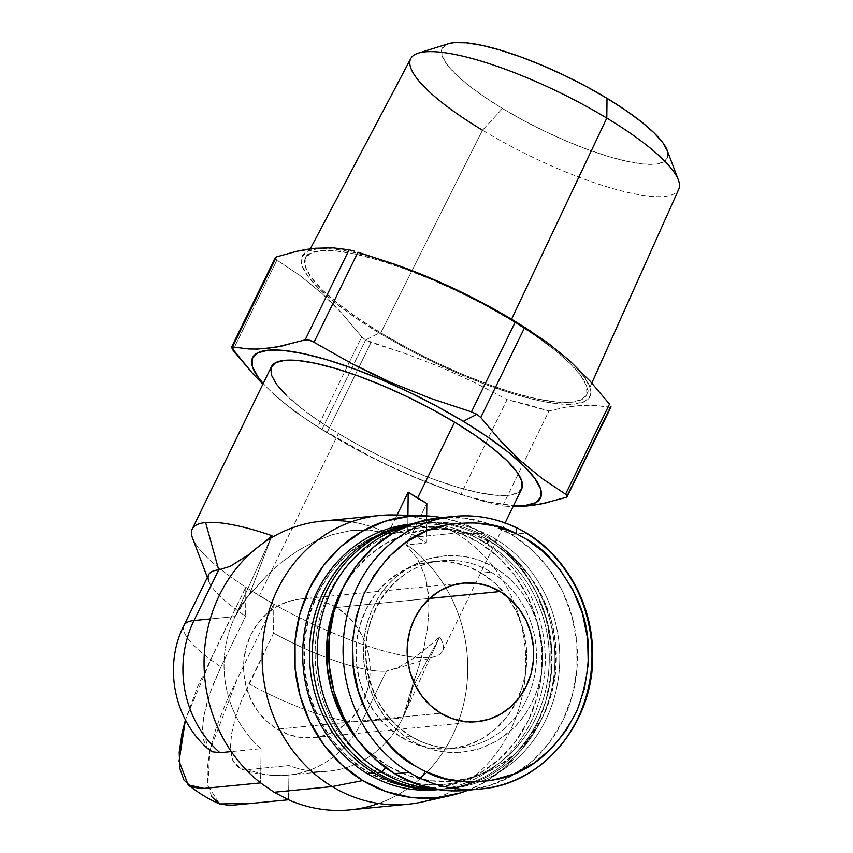 <?xml version="1.0" encoding="UTF-8"?>
<svg xmlns="http://www.w3.org/2000/svg" width="853" height="853" viewBox="0 0 853 853"><rect width="100%" height="100%" fill="white"/><g stroke="black" fill="none" stroke-linecap="round" stroke-linejoin="round"><path stroke-width="0.64" stroke-dasharray="4.26 3.2" d="M411.018 736.395A94.001 85.353 -95.6 0 1 366.236 641.349A94.001 85.353 -95.6 0 1 429.987 562.831A94.001 85.353 -95.6 0 1 491.125 572.15L481.444 573.088A94.001 85.353 84.4 0 0 432.258 561.658A94.001 85.353 84.4 0 0 357.503 635.72A94.001 85.353 84.4 0 0 401.336 737.333L411.018 736.395A94.001 85.353 -95.6 0 1 367.174 634.771A94.001 85.353 -95.6 0 1 441.939 560.72A94.001 85.353 -95.6 0 1 491.125 572.15A94.001 85.353 -95.6 0 1 535.897 667.195A94.001 85.353 -95.6 0 1 472.146 745.703A94.001 85.353 -95.6 0 1 411.018 736.395L401.336 737.333A94.001 85.353 84.4 0 0 450.523 748.774A94.001 85.353 84.4 0 0 517.078 700.345A94.001 85.353 84.4 0 0 506.917 596.3A94.001 85.353 84.4 0 0 481.444 573.088L491.125 572.15A94.001 85.353 -95.6 0 1 534.959 673.763A94.001 85.353 -95.6 0 1 460.204 747.825A94.001 85.353 -95.6 0 1 411.018 736.395M495.039 567.906C474.694 555.314 451.93 552.456 426.724 559.323C402.051 568.247 384.415 583.889 373.806 606.259C362.738 628.384 360.563 653.366 367.28 681.206C375.853 708.491 390.418 728.185 410.975 740.255C421.041 746.343 431.735 750.192 443.07 751.813L461.164 752.378L479.279 748.838L496.286 741.268L511.171 730.275C519.84 722.32 526.845 712.873 532.197 701.902C537.539 690.951 540.845 679.265 542.113 666.822L542.295 646.947L538.723 626.966L531.526 608.125L521.236 591.555C513.847 581.874 505.115 573.984 495.039 567.906C484.973 561.828 474.268 557.969 462.934 556.348L444.85 555.783L426.724 559.323L409.717 566.893L394.843 577.897C386.174 585.84 379.159 595.287 373.806 606.259C368.464 617.209 365.159 628.906 363.9 641.339L363.719 661.214L367.28 681.206L374.488 700.046L384.778 716.605C392.167 726.287 400.899 734.177 410.975 740.255C431.309 752.847 454.084 755.705 479.279 748.838C503.952 739.914 521.599 724.272 532.197 701.902C543.276 679.777 545.451 654.795 538.723 626.966C530.15 599.67 515.585 579.976 495.039 567.906M515.308 527.325A136.938 124.335 -95.6 0 1 525.874 533.029A136.938 124.335 84.4 0 0 515.308 527.325A136.938 124.335 84.4 0 0 452.442 516.566M511.139 320.099L511.555 319.235L511.139 320.099L485.41 305.438L458.157 291.587L430.445 279.07L403.32 268.386L377.836 259.92L354.976 254.023L335.613 250.899L320.483 250.686L310.183 253.384L305.097 258.885L305.427 266.989L311.153 277.374L322.061 289.657L337.735 303.337L357.567 317.924L380.801 332.83A156.302 36.7 26 0 1 305.609 257.702A156.302 36.7 26 0 1 511.139 320.099A156.302 36.7 26 0 1 586.576 394.736A156.302 36.7 26 0 1 380.801 332.83L406.529 347.491L433.782 361.341L461.505 373.859L488.62 384.543L514.103 393.009L536.963 398.916L556.337 402.03L571.457 402.243L581.767 399.545L586.853 394.043L586.523 385.94L580.786 375.555L569.879 363.282L554.205 349.591L534.373 335.005L511.139 320.099M410.783 58.569A149.062 35.005 -154 0 0 482.489 130.221L380.801 332.83L482.489 130.221L502.502 108.512L482.489 130.221A149.062 35.005 -154 0 0 678.743 189.259M448.571 43.706A125.327 29.428 -154 0 0 502.502 108.512L483.875 96.56L467.977 84.873L455.406 73.902L446.663 64.05L442.067 55.722L441.801 49.229L445.874 44.814L448.39 43.77M351.468 250.377L354.432 251.187M299.968 275.519L276.926 260.122L232.997 350.188L276.926 260.122L299.968 275.519L321.826 293.347L299.968 275.519M332.254 303.273L321.826 293.347L342.373 313.861L332.254 303.273M361.725 336.818L342.373 313.861L361.725 336.818L365.574 340.038L361.725 336.818L349.303 362.28L361.725 336.818M398.575 265.624A160.151 37.607 -154 0 0 396.816 265.006A160.151 37.607 -154 0 0 301.408 257.947A160.151 37.607 -154 0 0 379.201 332.979L365.574 340.038L371.044 342.437L355.211 374.915L327.115 432.503L321.976 429.411L365.574 340.038L321.976 429.411L356.117 449.392L384.031 463.584L412.436 476.411L440.223 487.362L466.335 496.03L489.761 502.076L513.549 505.594A160.151 37.607 26 0 1 443.923 488.694A160.151 37.607 26 0 1 329.748 434.369A160.151 37.607 26 0 1 319.395 427.961A160.151 37.607 26 0 1 263.214 383.498L269.569 390.13L285.627 404.162L305.95 419.1L329.748 434.369L321.976 429.411L375.459 459.245L408.843 474.822L447.75 490.059L481.455 500.743L502.641 505.925L509.774 506.511L502.641 505.925L548.937 410.986L565.614 407.222L581.33 405.378L596.076 405.495L609.959 407.35L610.972 406.71L609.5 404.13M271.361 366.801A139.252 32.702 -154 0 0 338.46 433.516L259.344 595.735L245.824 587.259A139.252 32.702 26 0 1 192.245 529.02M409.451 516.246A145.063 131.714 -95.6 0 1 455.779 533.114L417.074 536.889L407.755 531.654L387.795 533.999L397.061 515.009L387.795 533.999L369.712 530.044L388.2 533.562A145.063 131.714 84.4 0 0 321.816 521.14M350.828 530.555L369.712 530.044L350.828 530.555L332.19 534.692L350.828 530.555M314.426 541.602L332.19 534.692L314.426 541.602L297.654 550.782L314.426 541.602M282.023 561.86L297.654 550.782L282.023 561.86L267.831 574.506L282.023 561.86M255.09 588.666L267.831 574.506L255.09 588.666L249.982 593.198L255.09 588.666A104.439 94.832 84.4 0 0 235.119 616.527L270.838 538.136L235.119 616.527A104.439 94.832 -95.6 0 1 255.09 588.666M271.062 537.998L249.982 593.198L235.119 616.527L210.275 618.947L235.119 616.527L241.783 604.233L249.982 593.198L271.062 537.998M192.479 537.934A139.252 32.702 -154 0 0 245.824 587.259L245.653 616.239A104.439 24.524 26 0 1 208.878 581.383L207.375 577.406M422.864 801.831A145.063 131.714 84.4 0 0 524.648 681.814A145.063 131.714 84.4 0 0 455.779 533.114L483.256 533.466A141.406 128.398 -95.6 0 1 551.273 668.72A141.406 128.398 -95.6 0 1 468.201 790.187L483.928 782.649L504.837 767.625L522.601 748.358L536.537 725.572L546.112 700.153L550.953 673.07L550.878 645.38L545.888 618.126L536.185 592.377L522.121 569.111L504.251 549.215L483.256 533.466L459.959 522.462L441.598 517.611A141.406 128.398 -95.6 0 1 483.256 533.466L455.779 533.114A145.063 131.714 84.4 0 0 394.864 514.945M412.276 523.977A133.452 121.179 -95.6 0 1 480.836 540.322L478.885 542.444A131.138 119.068 84.4 0 0 317.721 593.432L316.826 592.217L317.721 593.432A131.138 119.068 84.4 0 0 367.131 771.581A131.138 119.068 84.4 0 0 528.284 720.582A131.138 119.068 84.4 0 0 478.885 542.444L480.836 540.322A133.452 121.179 84.4 0 0 411.007 524.094M487.617 539.661L480.836 540.322L487.617 539.661A133.452 121.179 84.4 0 0 411.658 524.2A133.452 121.179 -95.6 0 1 417.778 523.433A133.452 121.179 -95.6 0 1 487.617 539.661L487.084 543.574A128.814 116.968 84.4 0 0 328.778 593.656A128.814 116.968 84.4 0 0 377.314 768.649L376.781 772.562L377.314 768.649A128.814 116.968 84.4 0 0 535.62 718.567A128.814 116.968 84.4 0 0 487.084 543.574L488.801 541.474L487.084 543.574L487.617 539.661A133.452 121.179 -95.6 0 1 549.854 683.935A133.452 121.179 -95.6 0 1 443.709 789.078A133.452 121.179 -95.6 0 1 437.546 789.505A133.452 121.179 84.4 0 0 549.236 687.251A133.452 121.179 84.4 0 0 487.617 539.661M490.518 539.373A133.452 121.179 84.4 0 0 420.689 523.145A133.452 121.179 84.4 0 0 410.538 524.616A133.452 121.179 -95.6 0 1 490.518 539.373L495.358 538.904L490.518 539.373L488.801 541.474L490.518 539.373A133.452 121.179 -95.6 0 1 551.678 689.139A133.452 121.179 -95.6 0 1 436.384 789.313A133.452 121.179 84.4 0 0 446.609 788.79A133.452 121.179 84.4 0 0 552.755 683.648A133.452 121.179 84.4 0 0 490.518 539.373M406.454 526.248A133.452 121.179 -95.6 0 1 425.519 522.676A133.452 121.179 -95.6 0 1 495.358 538.904A133.452 121.179 84.4 0 0 406.454 526.248M482.595 788.769A136.938 124.335 84.4 0 0 589.903 680.108A136.938 124.335 84.4 0 0 525.874 533.029L511.352 534.447A136.938 124.335 84.4 0 0 439.7 517.792M277.204 729.176A69.626 63.229 84.4 0 0 313.637 737.642A69.626 63.229 84.4 0 0 369.018 682.784A69.626 63.229 84.4 0 0 336.54 607.517L429.549 598.433L336.54 607.517L325.068 602.101L312.891 599.222L300.491 599.009L288.325 601.461L276.884 606.483L266.584 613.872L257.841 623.372L250.974 634.589L246.261 647.107L243.873 660.435L243.915 674.073L246.368 687.486L251.145 700.174L258.075 711.626L266.872 721.425L277.204 729.176L288.687 734.593L300.853 737.461L313.264 737.685L325.419 735.233L336.871 730.211L347.171 722.811L355.914 713.321L362.781 702.104L367.494 689.587L369.871 676.258L369.839 662.621L367.387 649.197L362.6 636.519L355.68 625.057L346.883 615.269L336.54 607.517A69.626 63.229 84.4 0 0 300.107 599.041A69.626 63.229 84.4 0 0 244.736 653.899A69.626 63.229 84.4 0 0 277.204 729.176L440.756 713.215L277.204 729.176M466.303 790.368A136.938 124.335 84.4 0 0 575.221 682.485A136.938 124.335 84.4 0 0 511.352 534.447L525.874 533.029M439.764 517.782L464.842 518.144L488.79 523.795L511.352 534.447L531.686 549.695L548.98 568.962L562.596 591.492L572 616.431L576.831 642.821L576.905 669.637L572.214 695.856L562.948 720.476L549.449 742.536L532.251 761.207L512.003 775.75L489.483 785.624L465.567 790.443M495.294 544.704L474.439 534.863L452.325 529.649L429.784 529.255L407.691 533.711L386.899 542.828L368.197 556.263L352.3 573.504L343.013 587.802A126.489 114.856 -95.6 0 1 495.294 544.704L495.358 538.904L495.294 544.704A126.489 114.856 -95.6 0 1 542.945 716.541A126.489 114.856 -95.6 0 1 387.497 765.727L408.342 775.569L430.456 780.783L452.996 781.177L475.089 776.72L495.881 767.604L514.594 754.169L530.481 736.928L542.945 716.541L551.507 693.809L555.847 669.584L555.772 644.815L551.315 620.44L542.625 597.399L530.054 576.585L514.071 558.79L495.294 544.704M357.908 740.383L368.72 751.642L387.497 765.727A126.489 114.856 -95.6 0 1 357.897 740.372M481.444 573.088L495.401 583.559L507.279 596.78L516.619 612.251L523.081 629.375L526.397 647.48L526.44 665.894L523.22 683.893L516.854 700.793L507.599 715.934L495.785 728.75L481.892 738.73L466.431 745.511L450.011 748.817L433.271 748.529L416.829 744.648L401.336 737.333L387.379 726.873L375.501 713.652L366.161 698.18L359.71 681.057L356.394 662.952L356.341 644.537L359.561 626.539L365.926 609.639L375.192 594.498L386.995 581.682L400.899 571.702L416.349 564.921L432.77 561.615L449.52 561.903L465.951 565.774L481.444 573.088M385.641 767.732L387.497 765.727L385.641 767.732M432.055 788.503A133.452 121.179 84.4 0 0 555.378 693.521A133.452 121.179 84.4 0 0 495.358 538.904A133.452 121.179 -95.6 0 1 557.595 683.178A133.452 121.179 -95.6 0 1 451.45 788.321A133.452 121.179 -95.6 0 1 432.055 788.503M375.597 770.749L377.314 768.649A128.814 116.968 -95.6 0 1 328.778 593.656A128.814 116.968 -95.6 0 1 487.084 543.574A128.814 116.968 -95.6 0 1 535.62 718.567A128.814 116.968 -95.6 0 1 377.314 768.649L375.597 770.749M436.939 789.739A133.452 121.179 84.4 0 0 543.084 684.596A133.452 121.179 84.4 0 0 480.836 540.322A133.452 121.179 -95.6 0 1 543.201 683.903A133.452 121.179 -95.6 0 1 438.207 789.611L443.709 789.078M367.11 773.511L367.131 771.581L367.11 773.511M478.885 542.444L498.344 557.052L514.913 575.498L527.954 597.068L536.963 620.952L541.591 646.222L541.655 671.908L537.166 697.018L528.284 720.582L515.361 741.715L498.888 759.586L479.503 773.522L457.933 782.979L435.03 787.586L411.668 787.18L388.744 781.774L367.131 771.581L347.661 756.974L331.092 738.527L318.052 716.946L309.053 693.062L304.425 667.792L304.35 642.117L308.839 617.007L317.721 593.432L330.644 572.299L347.118 554.429L366.513 540.493L388.072 531.046L410.975 526.429L434.337 526.834L457.272 532.24L478.885 542.444M208.697 574.698A104.439 24.524 -154 0 0 245.653 616.239L245.824 587.259L197.843 686.249L185.432 719.836L213.133 654.283L245.824 587.259L273.77 604.137L273.6 633.118L241.111 701.379L235.332 717.991L231.717 733.175L230.427 746.236L231.483 756.803L234.852 764.352L240.418 768.681L247.935 769.587L240.599 768.756L232.474 759.959L230.427 746.236L231.717 733.175L235.332 717.991L241.111 701.379L248.884 683.807A104.439 24.524 -154 0 0 361.693 721.819A104.439 94.832 -95.6 0 1 288.858 775.036A104.439 94.832 -95.6 0 1 247.935 769.587A104.439 94.832 84.4 0 0 287.994 775.132A104.439 94.832 84.4 0 0 361.693 721.819L402.829 717.799A104.439 94.832 -95.6 0 1 329.119 771.112A104.439 94.832 -95.6 0 1 289.071 765.578L247.935 769.587L289.071 765.578L288.517 799.773L289.071 765.578A104.439 94.832 84.4 0 0 402.829 717.799L412.927 683.989A104.439 94.832 -95.6 0 1 402.829 717.799L361.693 721.819L386.42 671.119L397.999 667.579L411.253 659.753L425.242 649.218L439.658 636.956L402.829 717.799A104.439 94.832 84.4 0 0 412.927 683.989L419.079 665.809L423.984 647.448L427.385 628.97L428.931 610.684L428.888 601.6L426.831 583.708L424.666 575.114L417.565 558.918L406.433 545.259L426.82 503.451L406.433 545.259L426.383 542.903L417.074 536.889L455.779 533.114A145.063 131.714 -95.6 0 1 525.416 673.838A145.063 131.714 -95.6 0 1 436.928 797.736M274.101 792.245L260.57 782.894L261.114 748.699L231.323 751.6L261.114 748.699A104.439 94.832 -95.6 0 1 235.119 616.527A104.439 94.832 84.4 0 0 261.114 748.699L260.57 782.894M211.757 796.745L207.737 785.112L207.151 769.278L209.987 749.968L216.182 727.812L225.427 703.949L231.142 691.527L273.77 604.137L237.283 678.935L209.891 750.405L207.855 785.794L219.69 803.952M183.853 625.644A104.439 24.524 -154 0 0 220.927 666.929L209.998 692.977L203.771 716.285L202.481 729.347L208.825 749.574M210.968 751.088L214.871 752.517M264.825 802.076L252.968 803.249M219.637 803.921L219.008 803.622M248.884 683.807L273.6 633.118A104.439 24.524 -154 0 0 386.42 671.119L361.693 721.819A104.439 24.524 26 0 1 248.884 683.807M208.697 749.456L206.895 747.463L203.536 739.914L202.481 729.347L203.771 716.285L207.386 701.113L213.165 684.479L220.927 666.929L245.653 616.239L220.927 666.929A104.439 24.524 26 0 1 183.971 625.398M264.11 542.497L249.865 553.938L264.099 542.508M349.997 809.881A145.063 131.714 84.4 0 0 464.267 701.251A145.063 131.714 84.4 0 0 406.838 544.811L406.433 545.259L417.565 558.918L424.666 575.114L428.217 592.558L428.931 610.684L427.385 628.97L423.984 647.448L419.079 665.809L411.05 690.472L407.819 704.503L402.829 717.799L439.658 636.956L411.05 690.472L439.658 636.956C428.867 646.542 419.399 654.144 411.253 659.753L397.999 667.579L386.42 671.119A104.439 24.524 26 0 1 273.6 633.118L273.77 604.137A139.252 32.702 -154 0 0 435.393 656.405A139.252 32.702 -154 0 0 439.658 636.956A139.252 32.702 26 0 1 442.568 651.116A139.252 32.702 26 0 1 273.77 604.137L259.344 595.735L338.46 433.516A139.252 32.702 -154 0 0 521.684 488.897M351.201 521.887A145.063 131.714 -95.6 0 1 388.2 533.562L407.755 531.654L407.937 515.319L407.755 531.654L426.383 542.903L426.681 515.873L426.383 542.903L406.838 544.811A145.063 131.714 -95.6 0 1 466.826 685.375A145.063 131.714 -95.6 0 1 378.679 803.462M435.393 656.405L391.954 669.957M522.036 488.055L517.504 492.959L508.324 495.369L494.847 495.177L477.595 492.394L457.229 487.138L434.518 479.599L410.357 470.078L385.663 458.925L361.384 446.577L338.46 433.516L317.764 420.241L300.096 407.254L286.128 395.056M271.009 367.643L271.329 366.865M276.457 256.902L275.114 258.235L276.926 260.122M232.528 346.968L231.611 347.118M319.161 427.694L321.976 429.411L319.161 427.694M294.754 411.477L317.806 426.873L349.303 362.28L317.806 426.873L294.754 411.477L272.907 393.649L294.754 411.477M567.032 495.38L609.959 407.35L567.032 495.38M248.841 348.973L266.349 348.536M285.169 345.422L305.161 339.878M566.04 497.416L548.863 502.3M610.887 407.19L596.076 405.495L581.33 405.378L565.614 407.222L548.937 410.986L502.641 505.925L460.769 494.548L507.077 399.609L548.937 410.986L528.263 404.791L507.077 399.609L460.769 494.548L425.914 481.86L392.028 467.273L359.134 450.747L327.115 432.503L371.044 342.437L406.348 353.952L440.83 367.206L474.407 382.443L507.077 399.609L474.407 382.443L440.83 367.206L406.348 353.952L365.574 340.038L379.201 332.979A160.151 37.607 -154 0 0 570.508 404.354A160.151 37.607 -154 0 0 527.015 328.863A160.151 37.607 -154 0 0 523.102 326.358M667.217 150.405L667.462 151.109M667.718 157.602L663.645 162.017L655.381 164.181L643.258 164.011L627.723 161.505L609.394 156.771L588.965 149.989L567.213 141.417L544.992 131.383L523.134 120.273L502.502 108.512A125.327 29.428 -154 0 0 619.8 159.65A125.327 29.428 -154 0 0 667.185 150.341M523.678 326.731L556.87 350.156L572.928 364.178L584.102 376.759L589.977 387.401L590.308 395.707L585.105 401.347L574.549 404.109L559.046 403.885L539.203 400.697L515.777 394.64L489.675 385.972L461.878 375.021L433.484 362.194L405.57 348.003L379.201 332.979L355.402 317.711L335.08 302.772L319.022 288.751L307.837 276.169L301.973 265.528L301.631 257.222L306.845 251.582L317.401 248.82L332.894 249.044L352.737 252.232L376.162 258.288L398.234 265.507M678.37 179.962A149.062 35.005 26 0 1 621.997 191.029A149.062 35.005 26 0 1 482.489 130.221M450.523 748.774L460.204 747.825C443.016 749.371 426.767 745.597 411.434 736.48C385.215 719.655 370.213 694.598 366.438 661.299C361.032 611.516 397.402 563.726 441.939 560.72L432.258 561.658M305.609 257.702L310.3 248.82M412.308 523.966L417.778 523.433M420.689 523.145L425.519 522.676M313.637 737.642L477.19 721.681M300.107 599.041L463.659 583.079M446.609 788.79L451.45 788.321M240.599 768.756C255.879 774.535 271.68 776.667 287.994 775.132L329.119 771.112M442.568 651.116L505.104 522.9M319.395 427.961L312.219 423.397M447.75 490.059L443.923 488.694M586.576 394.736L591.822 383.04"/><path stroke-width="1.28" d="M452.442 516.566A136.938 124.335 84.4 0 0 345.134 625.228A136.938 124.335 84.4 0 0 409.173 772.296A136.938 124.335 84.4 0 0 419.74 778A6.963 2.559 -64.5 0 0 425.071 771.347L415.038 765.93C396.25 756.376 379.233 736.587 364.007 706.583C348.674 672.996 348.525 635.73 363.591 594.765C383.008 556.156 409.269 533.125 442.398 525.672C472.925 520.341 497.384 522.932 515.777 533.424A6.963 2.559 -64.5 0 0 515.905 527.431A6.963 2.559 115.5 0 1 515.777 533.424L495.241 525.938L472.818 522.612L449.606 524.137L426.948 530.758L406.156 542.103L388.339 557.308L374.147 575.167L363.591 594.765L356.298 616.484L352.588 640.614L353.195 666.065L358.431 691.42L368.101 715.166L381.483 736.011L397.519 753.06L415.038 765.93L425.071 771.347L445.607 778.821L468.03 782.148L491.243 780.623L513.901 774.002L534.682 762.657L552.509 747.452L566.701 729.603L577.257 709.995L584.55 688.275L588.25 664.146L587.653 638.694L582.418 613.35L572.747 589.594L559.365 568.748L543.329 551.71L525.811 538.829L515.777 533.424L525.811 538.829C544.598 548.394 561.605 568.173 576.841 598.177C592.174 631.764 592.313 669.04 577.257 709.995C557.841 748.603 531.579 771.634 498.451 779.088C467.924 784.419 443.464 781.838 425.071 771.347A6.963 2.559 115.5 0 1 419.74 778A136.938 124.335 84.4 0 0 482.595 788.769M482.489 130.221A149.062 35.005 26 0 1 418.343 53.142A149.062 35.005 26 0 1 606.803 118.087L511.555 319.235L606.803 118.087A149.062 35.005 -154 0 0 410.783 58.569L310.3 248.82M448.39 43.77L454.137 42.65L466.271 42.821L481.796 45.326L500.125 50.06L520.565 56.842L542.305 65.414L564.537 75.448L586.384 86.558L607.016 98.319L606.803 118.087L607.016 98.319A125.327 29.428 -154 0 0 448.571 43.706L418.343 53.142M530.267 330.911L523.102 326.358A160.151 37.607 -154 0 0 512.749 319.95L547.733 342.842L569.591 360.67L590.137 381.184L609.5 404.13L590.137 381.184L569.591 360.67L547.733 342.842L524.691 327.445L480.772 417.501L500.125 440.447L520.671 460.961L542.529 478.8L565.571 494.186L609.5 404.13L565.571 494.186L542.529 478.8L520.671 460.961L500.125 440.447L480.772 417.501L476.923 414.281L471.453 411.871L476.923 414.281L463.296 421.329L436.928 406.316L409.014 392.113L380.609 379.297L352.822 368.336L326.71 359.667L303.284 353.622L283.441 350.423L267.949 350.21L257.393 352.971L252.179 358.612L252.52 366.918L258.395 377.559L263.214 383.498A160.151 37.607 26 0 1 298.07 352.577A160.151 37.607 26 0 1 463.296 421.329A160.151 37.607 26 0 1 513.549 505.594L525.096 505.498L535.652 502.726L540.866 497.086L540.525 488.79L534.65 478.149L523.475 465.567L507.418 451.546L487.095 436.608L463.296 421.329L476.923 414.281L480.772 417.501L524.691 327.445L512.749 319.95A160.151 37.607 -154 0 0 398.575 265.624L419.313 273.536L458.669 290.937L477.861 300.64L520.511 324.908L515.372 321.816L471.453 411.871L430.253 398.255L390.237 382.197L370.724 373.156L351.532 363.453L314.011 342.277L357.94 252.221L394.747 264.259M354.432 251.187L349.09 249.812L305.161 339.878L308.999 340.048L314.011 342.277L310.801 340.656L305.523 339.782M332.777 247.807L349.09 249.812L332.777 247.807L315.269 248.244L332.777 247.807M306.024 249.471L315.269 248.244L296.46 251.358L306.024 249.471M276.457 256.902L296.46 251.358L276.457 256.902L232.528 346.968L276.457 256.902L275.252 257.649M505.104 522.9L521.684 488.897A139.252 32.702 -154 0 0 454.585 422.182L417.501 498.227L426.82 503.451L426.681 515.873L426.82 503.451L408.192 492.192L397.061 515.009L408.192 492.192L417.501 498.227L454.585 422.182A139.252 32.702 -154 0 0 271.361 366.801L192.245 529.02A139.252 32.702 26 0 1 205.605 522.558A139.252 32.702 26 0 1 271.958 535.684L271.062 537.998L271.958 535.684L264.11 542.497L271.958 535.684A139.252 32.702 -154 0 0 205.605 522.558A139.252 32.702 -154 0 0 192.479 537.934L207.375 577.406M208.878 581.383A104.439 24.524 26 0 1 218.72 569.847L205.605 522.558L218.72 569.847A104.439 24.524 -154 0 0 208.697 574.698L183.971 625.398A104.439 24.524 26 0 1 193.994 620.547A104.439 24.524 -154 0 0 183.853 625.644M379.884 515.468L321.816 521.14A145.063 131.714 84.4 0 0 208.175 626.955A145.063 131.714 84.4 0 0 260.57 782.894L274.101 792.245L332.158 786.573A145.063 131.714 -95.6 0 1 264.505 629.759A145.063 131.714 -95.6 0 1 379.884 515.468A145.063 131.714 -95.6 0 1 409.451 516.246M423.866 515.766L394.864 514.945A145.063 131.714 84.4 0 0 266.136 621.741A145.063 131.714 84.4 0 0 332.158 786.573L362.749 780.559A141.406 128.398 -95.6 0 1 298.379 619.864A141.406 128.398 -95.6 0 1 423.866 515.766A141.406 128.398 -95.6 0 1 441.598 517.611L435.233 516.63L410.026 516.193L385.332 521.172L362.088 531.366L341.179 546.389L323.404 565.667L309.468 588.453L299.893 613.872L295.053 640.944L295.127 668.645L300.117 695.888L309.831 721.649L323.884 744.914L341.754 764.81L362.749 780.559L386.057 791.552L410.783 797.384L435.979 797.822L460.673 792.853L468.201 790.187A141.406 128.398 -95.6 0 1 451.173 795.422A141.406 128.398 -95.6 0 1 362.749 780.559L332.158 786.573A145.063 131.714 84.4 0 0 422.864 801.831L451.173 795.422M412.308 523.966L411.007 524.094A133.452 121.179 84.4 0 0 316.826 592.217A133.452 121.179 -95.6 0 1 412.276 523.977M367.11 773.511L373.881 772.85A133.452 121.179 -95.6 0 1 311.089 631.902A133.452 121.179 -95.6 0 1 411.658 524.2A133.452 121.179 84.4 0 0 311.089 631.902A133.452 121.179 84.4 0 0 373.881 772.85L375.597 770.749L373.881 772.85A133.452 121.179 84.4 0 0 437.546 789.505A133.452 121.179 -95.6 0 1 373.881 772.85L367.11 773.511A133.452 121.179 84.4 0 0 436.939 789.739L438.239 789.611A133.452 121.179 -95.6 0 1 367.11 773.511A133.452 121.179 -95.6 0 1 316.826 592.217A133.452 121.179 84.4 0 0 367.11 773.511M376.781 772.562L381.622 772.093A133.452 121.179 -95.6 0 1 317.924 638.343A133.452 121.179 -95.6 0 1 406.454 526.248A133.452 121.179 84.4 0 0 317.924 638.343A133.452 121.179 84.4 0 0 381.622 772.093L385.641 767.732L381.622 772.093A133.452 121.179 84.4 0 0 432.055 788.503A133.452 121.179 -95.6 0 1 381.622 772.093L376.781 772.562A133.452 121.179 84.4 0 0 436.384 789.313A133.452 121.179 -95.6 0 1 376.781 772.562A133.452 121.179 -95.6 0 1 313.68 633.832A133.452 121.179 -95.6 0 1 410.538 524.616A133.452 121.179 84.4 0 0 313.68 633.832A133.452 121.179 84.4 0 0 376.781 772.562M525.874 533.029A136.938 124.335 -95.6 0 1 589.732 681.067A136.938 124.335 -95.6 0 1 480.825 788.95C543.756 784.344 595.319 720.934 592.59 652.289C592.174 599.403 560.816 548.212 515.873 527.421C496.094 518.07 475.547 514.391 454.212 516.374L439.7 517.792A136.938 124.335 84.4 0 0 330.793 625.675A136.938 124.335 84.4 0 0 394.651 773.714L409.173 772.296A136.938 124.335 -95.6 0 1 345.305 624.257A136.938 124.335 -95.6 0 1 454.212 516.374A136.938 124.335 -95.6 0 1 515.308 527.325A6.963 2.559 115.5 0 1 515.905 527.431M500.093 591.545A69.626 63.229 -95.6 0 1 532.571 666.822A69.626 63.229 -95.6 0 1 477.19 721.681A69.626 63.229 -95.6 0 1 440.756 713.215A69.626 63.229 -95.6 0 1 408.278 637.937A69.626 63.229 -95.6 0 1 463.659 583.079A69.626 63.229 -95.6 0 1 500.093 591.545L429.549 598.433L500.093 591.545L510.425 599.307L519.232 609.095L526.152 620.558L530.929 633.235L533.392 646.649L533.424 660.286L531.035 673.625L526.322 686.143L519.466 697.359L510.712 706.849L500.423 714.249L488.972 719.271L476.816 721.713L464.405 721.499L452.229 718.631L440.756 713.215L430.413 705.463L421.617 695.664L414.697 684.202L409.92 671.524L407.457 658.111L407.425 644.473L409.803 631.135L414.526 618.628L421.382 607.4L430.136 597.91L440.425 590.511L451.877 585.499L464.032 583.047L476.443 583.26L488.62 586.128L500.093 591.545M419.74 778A136.938 124.335 -95.6 0 1 409.173 772.296L394.651 773.714A136.938 124.335 84.4 0 0 466.303 790.368L480.825 788.95A136.938 124.335 -95.6 0 1 419.74 778M466.388 790.358L441.172 790.017L417.224 784.376L394.651 773.714L374.328 758.466L357.023 739.199L343.407 716.669L334.003 691.73L329.173 665.351L329.098 638.524L333.79 612.305L343.066 587.696L356.565 565.624L373.763 546.965L394.011 532.411L416.52 522.537L440.447 517.718M357.897 740.372A126.489 114.856 -95.6 0 1 343.002 587.813L339.835 593.891L331.273 616.623L326.944 640.848L327.008 665.617L331.465 689.992L340.155 713.033L352.726 733.847L357.908 740.383M260.57 782.894L204.134 788.417L188.15 784.899L179.066 761.121L185.432 719.836L182.126 732.663L179.205 752.303L179.791 768.254L183.875 779.973L191.285 786.861L201.628 788.62L260.57 782.894A145.063 131.714 -95.6 0 1 212.61 611.622A145.063 131.714 -95.6 0 1 351.201 521.887M188.15 784.899C199.154 793.407 209.678 799.751 219.69 803.952L253.416 803.206L288.517 799.773L274.101 792.245L288.517 799.773L264.825 802.076M183.971 625.398C163.222 666.161 173.959 719.9 208.825 749.574L210.968 751.088M214.871 752.517L219.989 752.709A104.439 94.832 -95.6 0 1 193.994 620.547L218.72 569.847L193.994 620.547L210.275 618.947L193.994 620.547A104.439 94.832 84.4 0 0 219.989 752.709L212.461 751.802L208.697 749.456M252.968 803.249L229.286 805.52L219.008 803.622L211.757 796.745M270.838 538.136L271.958 535.684L270.838 538.136M249.865 553.938L230.278 566.307L218.72 569.847L230.278 566.307L249.865 553.938M231.323 751.6L219.989 752.709L231.323 751.6M378.679 803.462A145.063 131.714 -95.6 0 1 288.517 799.773A145.063 131.714 84.4 0 0 349.997 809.881L408.065 804.219A145.063 131.714 -95.6 0 1 332.158 786.573L274.101 792.245M436.928 797.736A145.063 131.714 -95.6 0 1 408.065 804.219M408.192 492.192L407.937 515.319L408.192 492.192M286.128 395.056L276.404 384.117L271.307 374.862L271.009 367.643L275.54 362.738L284.721 360.339L298.198 360.531L315.45 363.303L335.815 368.56L358.527 376.098L382.688 385.631L407.382 396.773L431.661 409.12L454.585 422.182L475.281 435.467L492.949 448.454L506.917 460.652L516.641 471.581L521.737 480.836L522.036 488.055M231.526 347.608L232.528 346.968L248.841 348.973L232.528 346.968L231.526 347.608L252.36 373.134L262.895 384.149L252.36 373.134L232.997 350.188M349.09 249.812L305.161 339.878L275.594 347.31L257.435 349.09L248.841 348.973M565.571 494.186L567.373 496.083L566.04 497.416L567.032 495.38L566.04 497.416L567.245 496.659M567.373 496.083L610.929 407.126M609.959 407.35L610.972 406.71M548.863 502.3L532.528 505.456L513.037 506.629L524.702 506.298L540.589 504.112L566.04 497.416M266.349 348.536L285.169 345.422M314.011 342.277L351.532 363.453L390.237 382.197L430.253 398.255L471.453 411.871L515.372 321.816L477.861 300.64L439.156 281.895L399.14 265.837L357.94 252.221L314.011 342.277M591.822 383.04L678.743 189.259A149.062 35.005 -154 0 0 606.803 118.087A149.062 35.005 26 0 1 678.37 179.962L667.185 150.341A125.327 29.428 -154 0 0 607.016 98.319L625.644 110.272L641.552 121.958L654.112 132.929L662.866 142.771L667.462 151.109L667.718 157.602M398.234 265.507L430.061 277.907L458.456 290.734L486.381 304.926L523.678 326.731M231.568 347.192L275.188 257.755"/></g></svg>
